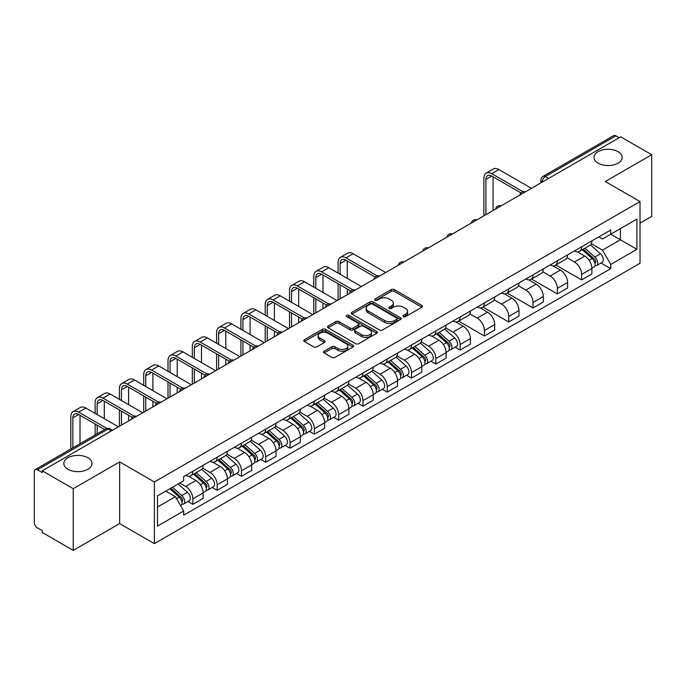 <?xml version="1.0" encoding="UTF-8"?>
<svg xmlns="http://www.w3.org/2000/svg" width="686" height="686" viewBox="0 0 686 686"><rect width="100%" height="100%" fill="white"/><g stroke="black" fill="none" stroke-linecap="round" stroke-linejoin="round"><path stroke-width="1.03" d="M403.479 316.606A1.509 0.875 0 0 0 405.615 316.606L421.856 307.234A2.161 1.252 0 0 0 422.49 306.35A2.161 1.252 0 0 0 421.856 305.467L394.339 289.578A2.161 1.252 0 0 0 391.286 289.578L375.036 298.959A1.509 0.875 0 0 0 374.599 299.576A1.509 0.875 0 0 0 375.036 300.194A1.509 0.875 0 0 0 377.18 300.194L379.281 298.976A6.92 3.996 0 0 1 389.065 298.976L391.363 300.296A6.92 3.996 0 0 1 393.387 303.126A6.92 3.996 0 0 1 391.363 305.947L389.254 307.165A1.509 0.875 0 0 0 388.816 307.782A1.509 0.875 0 0 0 389.254 308.4A1.509 0.875 0 0 0 391.397 308.4L393.498 307.182A6.92 3.996 0 0 1 403.282 307.182L405.58 308.511A6.92 3.996 0 0 1 407.604 311.333A6.92 3.996 0 0 1 405.58 314.162L403.479 315.371A1.509 0.875 0 0 0 403.034 315.989A1.509 0.875 0 0 0 403.479 316.606L403.479 315.371M87.877 457.759A14.097 8.138 0 0 0 72.519 455.993A14.097 8.138 0 0 0 63.815 463.513A14.097 8.138 0 0 0 67.94 469.267A14.097 8.138 0 0 0 83.306 471.033A14.097 8.138 0 0 0 92.01 463.513A14.097 8.138 0 0 0 87.877 457.759M618.06 151.666A14.097 8.138 0 0 0 602.694 149.9A14.097 8.138 0 0 0 593.99 157.42A14.097 8.138 0 0 0 598.123 163.174A14.097 8.138 0 0 0 613.481 164.94A14.097 8.138 0 0 0 622.185 157.42A14.097 8.138 0 0 0 618.06 151.666M324.169 351.189A2.161 1.252 0 0 0 323.535 352.064A2.161 1.252 0 0 0 324.169 352.947L331.887 357.406A2.161 1.252 0 0 0 334.948 357.406L352.99 346.996A2.161 1.252 0 0 0 353.616 346.113A2.161 1.252 0 0 0 352.99 345.23L325.464 329.34A2.161 1.252 0 0 0 322.411 329.34L304.37 339.759A2.161 1.252 0 0 0 303.735 340.642A2.161 1.252 0 0 0 304.37 341.517L313.699 346.902A2.161 1.252 0 0 0 316.752 346.902L324.478 342.451A2.161 1.252 0 0 0 325.104 341.568A2.161 1.252 0 0 0 324.478 340.685L319.848 338.009A5.78 3.336 0 0 1 318.158 335.651A5.78 3.336 0 0 1 321.725 332.564A5.78 3.336 0 0 1 328.028 333.293L346.147 343.746A5.78 3.336 0 0 1 347.836 346.113A5.78 3.336 0 0 1 344.269 349.191A5.78 3.336 0 0 1 337.966 348.471L334.948 346.73A2.161 1.252 0 0 0 331.887 346.73L324.169 351.189L324.169 352.947L331.887 348.522L331.887 346.73M154.384 481.949L119.656 461.892L73.239 488.689L42.24 470.802L620.701 136.823L651.7 154.719L605.284 181.516L640.021 201.573L154.384 481.949L154.384 543.638L640.021 263.261L640.021 201.573M379.435 329.957A2.161 1.252 0 0 0 382.496 329.957L400.53 319.539A2.161 1.252 0 0 0 401.164 318.656A2.161 1.252 0 0 0 400.53 317.781L373.013 301.891A2.161 1.252 0 0 0 369.96 301.891L351.918 312.302A2.161 1.252 0 0 0 351.283 313.185A2.161 1.252 0 0 0 351.918 314.068L379.435 329.957M347.245 316.932A1.509 0.875 0 0 1 348.78 317.146L376.734 333.285L358.718 343.686A2.161 1.252 0 0 1 355.665 343.686L328.14 327.797L328.14 326.03A2.161 1.252 0 0 0 327.514 326.913A2.161 1.252 0 0 0 328.14 327.797M328.14 326.03L335.866 321.571A2.161 1.252 0 0 1 338.918 321.571L350.083 328.019A2.161 1.252 0 0 0 353.136 328.019L358.264 325.061A2.161 1.252 0 0 0 358.898 324.178A2.161 1.252 0 0 0 358.264 323.295L346.644 316.589A1.509 0.875 0 0 1 346.198 315.972A1.509 0.875 0 0 1 347.133 315.157A1.509 0.875 0 0 1 348.78 315.346L376.76 331.501A2.161 1.252 0 0 1 377.394 332.384A2.161 1.252 0 0 1 376.76 333.267L376.76 331.501M73.239 488.689L73.239 550.378L42.24 532.49L42.24 530.69L37.413 527.903A4.408 2.547 -120 0 1 34.3 522.5L34.3 471.608A4.408 2.547 -120 0 1 35.209 469.593L105.764 428.853A4.408 2.547 60 0 1 107.968 429.076L37.413 469.807A4.408 2.547 -120 0 0 35.209 469.593M640.021 223.156L651.7 216.407L651.7 154.719M73.239 550.378L119.656 523.581L154.384 543.638M42.24 470.802L42.24 472.594L37.413 469.807M548.594 178.463L545.319 176.576A4.408 2.547 60 0 0 543.115 176.353L613.678 135.622A4.408 2.547 60 0 1 615.874 135.837L545.319 176.576A4.408 2.547 120 0 0 542.206 181.97L542.206 182.15M619.149 137.723L615.874 135.837M581.608 246.806A10.136 5.848 60 0 1 579.516 251.35L589.797 245.417A10.136 5.848 -120 0 0 591.889 240.863M567.022 257.713L574.448 262.001A10.136 5.848 60 0 1 581.608 274.409L591.889 268.475A10.136 5.848 -120 0 0 584.729 256.067L577.372 251.813M591.889 268.475L591.889 273.963L581.608 279.897L555.84 265.019M579.516 251.35A10.136 5.848 60 0 1 574.525 250.896M581.608 274.409L581.608 279.897M557.315 260.826A10.136 5.848 60 0 1 555.214 265.379L565.496 259.445A10.136 5.848 -120 0 0 567.596 254.892M531.547 279.048L557.315 293.925L567.596 287.983L567.596 282.503A10.136 5.848 -120 0 0 560.428 270.095L553.07 265.842M555.214 265.379A10.136 5.848 60 0 1 550.232 264.925M542.729 271.742L550.146 276.029A10.136 5.848 60 0 1 557.315 288.437L557.315 293.925M533.013 274.854A10.136 5.848 60 0 1 530.921 279.408L541.203 273.474A10.136 5.848 -120 0 0 543.295 268.921M507.246 293.076L533.013 307.945L543.295 302.012L543.295 296.532A10.136 5.848 -120 0 0 536.135 284.124L528.777 279.871M530.921 279.408A10.136 5.848 60 0 1 525.93 278.945M518.427 285.77L525.853 290.058A10.136 5.848 60 0 1 533.013 302.466L533.013 307.945M508.72 288.883A10.136 5.848 60 0 1 506.62 293.437L516.901 287.503A10.136 5.848 -120 0 0 519.002 282.949M482.953 307.096L508.72 321.974L519.002 316.04L519.002 310.561A10.136 5.848 -120 0 0 511.833 298.144L504.476 293.9M506.62 293.437A10.136 5.848 60 0 1 501.638 292.973M494.134 299.799L501.552 304.087A10.136 5.848 60 0 1 508.72 316.495L508.72 321.974M484.419 302.912A10.136 5.848 60 0 1 482.327 307.465L492.599 301.531A10.136 5.848 -120 0 0 494.7 296.978M458.651 321.125L484.419 336.003L494.7 330.069L494.7 324.589A10.136 5.848 -120 0 0 487.54 312.173L480.183 307.928M482.327 307.465A10.136 5.848 60 0 1 477.336 307.002M469.833 313.828L477.259 318.107A10.136 5.848 60 0 1 484.419 330.523L484.419 336.003M460.126 316.941A10.136 5.848 60 0 1 458.025 321.494L468.306 315.551A10.136 5.848 -120 0 0 470.407 311.007M455.195 347.185L460.126 350.031L470.407 344.098L470.407 338.61A10.136 5.848 -120 0 0 463.239 326.202L455.881 321.957M458.025 321.494A10.136 5.848 60 0 1 453.043 321.031M445.54 327.848L452.957 332.135A10.136 5.848 60 0 1 460.126 344.552L460.126 350.031M435.824 330.969A10.136 5.848 60 0 1 433.732 335.514L444.005 329.58A10.136 5.848 -120 0 0 446.106 325.035M430.902 361.213L435.824 364.06L446.106 358.126L446.106 352.638A10.136 5.848 -120 0 0 438.946 340.23L431.588 335.986M433.732 335.514A10.136 5.848 60 0 1 428.741 335.06M421.238 341.877L428.664 346.164A10.136 5.848 60 0 1 435.824 358.572L435.824 364.06M411.531 344.998A10.136 5.848 60 0 1 409.431 349.543L419.712 343.609A10.136 5.848 -120 0 0 421.813 339.064M406.601 375.242L411.531 378.089L421.813 372.155L421.813 366.667A10.136 5.848 -120 0 0 414.644 354.259L407.287 350.014M409.431 349.543A10.136 5.848 60 0 1 404.448 349.088M396.945 355.905L404.363 360.193A10.136 5.848 60 0 1 411.531 372.601L411.531 378.089M387.23 359.027A10.136 5.848 60 0 1 385.138 363.571L395.41 357.638A10.136 5.848 -120 0 0 397.511 353.093M382.308 389.271L387.23 392.118L397.511 386.184L397.511 380.696A10.136 5.848 -120 0 0 390.351 368.288L382.994 364.043M385.138 363.571A10.136 5.848 60 0 1 380.147 363.117M372.644 369.934L380.07 374.222A10.136 5.848 60 0 1 387.23 386.63L387.23 392.118M362.937 373.055A10.136 5.848 60 0 1 360.836 377.6L371.117 371.666A10.136 5.848 -120 0 0 373.218 367.121M358.006 403.299L362.937 406.146L373.218 400.212L373.218 394.724A10.136 5.848 -120 0 0 366.05 382.316L358.692 378.063M360.836 377.6A10.136 5.848 60 0 1 355.854 377.146M348.351 383.963L355.768 388.25A10.136 5.848 60 0 1 362.937 400.658L362.937 406.146M338.635 387.084A10.136 5.848 60 0 1 336.543 391.629L346.816 385.695A10.136 5.848 -120 0 0 348.917 381.15M333.713 417.328L338.635 420.175L348.917 414.241L348.917 408.753A10.136 5.848 -120 0 0 341.757 396.345L334.399 392.092M336.543 391.629A10.136 5.848 60 0 1 331.552 391.174M324.049 397.991L331.475 402.279A10.136 5.848 60 0 1 338.635 414.687L338.635 420.175M314.342 401.113A10.136 5.848 60 0 1 312.241 405.658L322.523 399.724A10.136 5.848 -120 0 0 324.624 395.17M309.412 431.357L314.342 434.204L324.624 428.27L324.624 422.782A10.136 5.848 -120 0 0 317.455 410.374L310.098 406.121M312.241 405.658A10.136 5.848 60 0 1 307.259 405.203M299.756 412.02L307.174 416.308A10.136 5.848 60 0 1 314.342 428.716L314.342 434.204M290.041 415.133A10.136 5.848 60 0 1 287.949 419.686L298.221 413.752A10.136 5.848 -120 0 0 300.322 409.199M285.119 445.385L290.041 448.232L300.322 442.29L300.322 436.81A10.136 5.848 -120 0 0 293.162 424.402L285.805 420.149M287.949 419.686A10.136 5.848 60 0 1 282.958 419.232M275.455 426.049L282.881 430.336A10.136 5.848 60 0 1 290.041 442.744L290.041 448.232M265.748 429.162A10.136 5.848 60 0 1 263.647 433.715L273.928 427.781A10.136 5.848 -120 0 0 276.029 423.228M260.817 459.414L265.748 462.253L276.029 456.319L276.029 450.839A10.136 5.848 -120 0 0 268.861 438.431L261.503 434.178M263.647 433.715A10.136 5.848 60 0 1 258.665 433.252M251.162 440.078L258.579 444.365A10.136 5.848 60 0 1 265.748 456.773L265.748 462.253M241.446 443.19A10.136 5.848 60 0 1 239.354 447.744L249.627 441.81A10.136 5.848 -120 0 0 251.728 437.256M236.524 473.443L241.446 476.281L251.728 470.347L251.728 464.868A10.136 5.848 -120 0 0 244.568 452.451L237.21 448.207M239.354 447.744A10.136 5.848 60 0 1 234.363 447.281M226.86 454.106L234.286 458.394A10.136 5.848 60 0 1 241.446 470.802L241.446 476.281M217.153 457.219A10.136 5.848 60 0 1 215.052 461.772L225.334 455.83A10.136 5.848 -120 0 0 227.435 451.285M212.223 487.463L217.153 490.31L227.435 484.376L227.435 478.888A10.136 5.848 -120 0 0 220.266 466.48L212.909 462.235M215.052 461.772A10.136 5.848 60 0 1 210.07 461.309M202.567 468.135L209.985 472.414A10.136 5.848 60 0 1 217.153 484.831L217.153 490.31M192.852 471.248A10.136 5.848 60 0 1 190.759 475.801L201.032 469.859A10.136 5.848 -120 0 0 203.133 465.314M187.93 501.492L192.852 504.339L203.133 498.405L203.133 492.917A10.136 5.848 -120 0 0 195.973 480.509L188.616 476.264M190.759 475.801A10.136 5.848 60 0 1 185.769 475.338M179.775 483.03L185.692 486.443A10.136 5.848 60 0 1 192.852 498.859L192.852 504.339M598.818 236.867L602.48 238.977L636.9 219.108L620.393 228.635L620.393 239.791L602.48 250.133L591.323 243.684M157.497 507.04L175.41 496.698L183.668 510.993L157.497 526.102L157.497 495.884L183.668 480.783L183.668 476.556L610.737 229.99L610.737 234.209L636.9 249.318L610.737 264.427L602.48 250.133M636.9 219.108L636.9 249.318M183.668 510.993L183.668 515.22L610.737 268.655L610.737 264.427M119.656 461.892L119.656 523.581M175.41 496.698L165.755 491.125M600.979 263.021L610.737 268.655M404.08 316.821L405.58 315.954A6.92 3.996 0 0 0 407.604 313.133L407.604 311.333M393.387 303.126L393.387 304.927A6.92 3.996 0 0 1 391.363 307.748L389.862 308.614M421.856 305.467L421.856 307.234L394.339 291.379A2.161 1.252 0 0 0 391.286 291.379L375.645 300.408M400.504 319.556L373.013 303.692A2.161 1.252 0 0 0 369.96 303.692L351.944 314.085M396.714 319.282A1.509 0.875 0 0 0 397.151 318.656A1.509 0.875 0 0 0 396.714 318.038L372.558 304.095A1.509 0.875 0 0 0 370.414 304.095L368.202 305.373A6.92 3.996 0 0 0 366.17 308.203A6.92 3.996 0 0 0 368.202 311.024L384.709 320.559A6.92 3.996 0 0 0 394.493 320.559L396.714 319.282L396.714 321.074A1.509 0.875 0 0 0 397.151 320.456L397.151 318.656M366.17 308.203L366.17 309.995A6.92 3.996 0 0 0 368.202 312.825L368.202 311.024M396.714 321.074L394.493 322.36A6.92 3.996 0 0 1 384.709 322.36L368.202 312.825M328.174 327.814L335.866 323.372L335.866 321.571M358.898 324.178L358.898 325.979A2.161 1.252 0 0 1 358.264 326.853L353.136 329.812A2.161 1.252 0 0 1 350.083 329.812L338.918 323.372A2.161 1.252 0 0 0 335.866 323.372M361.659 334.699A5.78 3.336 0 0 0 367.962 335.428A5.78 3.336 0 0 0 371.538 332.341A5.78 3.336 0 0 0 369.84 329.983L363.46 326.296A2.161 1.252 0 0 0 360.399 326.296L355.279 329.254A2.161 1.252 0 0 0 354.645 330.137A2.161 1.252 0 0 0 355.279 331.021L361.659 334.699L361.659 336.5A5.78 3.336 0 0 0 367.962 337.22A5.78 3.336 0 0 0 371.538 334.142L371.538 332.341M354.645 330.137L354.645 331.93A2.161 1.252 0 0 0 355.279 332.813L355.279 331.021M361.659 336.5L355.279 332.813M347.836 346.113L347.836 347.905A5.78 3.336 0 0 1 344.269 350.992A5.78 3.336 0 0 1 337.966 350.272L334.948 348.522A2.161 1.252 0 0 0 331.887 348.522M318.158 335.651L318.158 337.452A5.78 3.336 0 0 0 319.848 339.81L319.848 338.009M324.444 342.46L319.848 339.81M352.956 347.013L325.464 331.141A2.161 1.252 0 0 0 322.411 331.141L304.395 341.534M582.311 249.73L592.215 258.571A5.505 3.181 60 0 1 593.947 267.086L591.889 268.269M582.577 249.97L587.233 252.654M583.314 249.155L594.333 258.991A2.641 1.526 60 0 1 595.156 263.072A2.641 1.526 60 0 1 594.916 263.167M584.961 248.203L594.865 257.036A5.505 3.181 60 0 1 596.588 265.551A5.505 3.181 60 0 1 594.925 265.731M590.483 244.893L600.473 253.803A5.505 3.181 60 0 1 602.197 262.318L596.588 265.551M485.902 214.658L485.902 179.406A8.258 4.768 60 0 1 487.609 175.625A8.258 4.768 60 0 1 491.742 176.036L520.991 192.92M531.461 188.35L498.911 169.562A11.122 6.423 -120 0 0 493.345 169.005L486.185 173.146A11.122 6.423 -120 0 0 483.879 178.24L483.879 215.824M522.998 191.737L491.742 173.695A11.122 6.423 -120 0 0 486.185 173.146M493.071 210.516L493.071 176.799M436.528 333.902L446.432 342.734A5.505 3.181 60 0 1 448.164 351.249L446.106 352.433M436.793 334.133L441.45 336.826M437.531 333.327L448.55 343.154A2.641 1.526 60 0 1 449.373 347.245A2.641 1.526 60 0 1 449.133 347.339M439.177 332.376L449.081 341.208A5.505 3.181 60 0 1 450.805 349.723A5.505 3.181 60 0 1 449.141 349.894M444.7 329.057L454.689 337.966A5.505 3.181 60 0 1 456.413 346.481L450.805 349.723M340.119 274.271L340.119 263.57A8.258 4.768 60 0 1 341.825 259.788A8.258 4.768 60 0 1 345.958 260.2L375.208 277.084M385.678 272.522L353.127 253.726A11.122 6.423 -120 0 0 347.562 253.177L340.402 257.31A11.122 6.423 -120 0 0 338.095 262.404L338.095 273.105M377.214 275.909L345.958 257.859A11.122 6.423 -120 0 0 340.402 257.31M338.095 283.712L338.095 299.988M340.119 298.822L340.119 284.887M347.279 294.688L347.279 289.02M347.279 278.413L347.279 260.963M412.235 347.931L422.13 356.763A5.505 3.181 60 0 1 423.862 365.278L421.804 366.461M412.492 348.162L417.157 350.855M413.229 347.356L424.248 357.183A2.641 1.526 60 0 1 425.08 361.273A2.641 1.526 60 0 1 424.84 361.368M414.884 346.396L424.78 355.237A5.505 3.181 60 0 1 426.512 363.752A5.505 3.181 60 0 1 424.848 363.923M420.398 343.086L430.388 351.995A5.505 3.181 60 0 1 432.12 360.51L426.512 363.752M315.817 288.3L315.817 277.598A8.258 4.768 60 0 1 317.532 273.817A8.258 4.768 60 0 1 321.665 274.228L350.906 291.113M361.376 286.551L328.826 267.754A11.122 6.423 -120 0 0 323.269 267.206L316.1 271.339A11.122 6.423 -120 0 0 313.794 276.432L313.794 287.134M352.921 289.938L321.665 271.888A11.122 6.423 -120 0 0 316.1 271.339M313.794 297.741L313.794 314.017M315.817 312.85L315.817 298.916M322.986 308.717L322.986 303.049M322.986 292.433L322.986 274.992M387.933 361.959L397.837 370.792A5.505 3.181 60 0 1 399.569 379.307L397.511 380.49M388.199 362.191L392.855 364.883M388.936 361.376L399.955 371.212A2.641 1.526 60 0 1 400.778 375.293A2.641 1.526 60 0 1 400.538 375.396M390.583 360.424L400.487 369.265A5.505 3.181 60 0 1 402.21 377.78A5.505 3.181 60 0 1 400.547 377.952M396.105 357.114L406.095 366.024A5.505 3.181 60 0 1 407.818 374.539L402.21 377.78M363.64 375.988L373.536 384.82A5.505 3.181 60 0 1 375.268 393.335L373.21 394.519M363.897 376.22L368.562 378.912M364.635 375.405L375.654 385.24A2.641 1.526 60 0 1 376.485 389.322A2.641 1.526 60 0 1 376.245 389.425M366.29 374.453L376.185 383.294A5.505 3.181 60 0 1 377.917 391.809A5.505 3.181 60 0 1 376.254 391.98M371.803 371.143L381.793 380.053A5.505 3.181 60 0 1 383.525 388.568L377.917 391.809M339.338 390.008L349.243 398.849A5.505 3.181 60 0 1 350.975 407.364L348.917 408.547M339.604 390.248L344.261 392.941M340.342 389.434L351.361 399.269A2.641 1.526 60 0 1 352.184 403.351A2.641 1.526 60 0 1 351.944 403.445M341.988 388.482L351.892 397.314A5.505 3.181 60 0 1 353.616 405.829A5.505 3.181 60 0 1 351.952 406.009M347.51 385.172L357.5 394.081A5.505 3.181 60 0 1 359.224 402.596L353.616 405.829M315.046 404.037L324.941 412.878A5.505 3.181 60 0 1 326.673 421.393L324.615 422.576M315.303 404.277L319.968 406.961M316.04 403.462L327.059 413.298A2.641 1.526 60 0 1 327.891 417.38A2.641 1.526 60 0 1 327.651 417.474M317.695 402.51L327.591 411.343A5.505 3.181 60 0 1 329.323 419.858A5.505 3.181 60 0 1 327.659 420.038M323.209 399.201L333.199 408.11A5.505 3.181 60 0 1 334.931 416.625L329.323 419.858M290.744 418.066L300.648 426.906A5.505 3.181 60 0 1 302.38 435.421L300.322 436.605M291.01 418.306L295.666 420.99M291.747 417.491L302.766 427.318A2.641 1.526 60 0 1 303.589 431.408A2.641 1.526 60 0 1 303.349 431.503M293.394 416.539L303.298 425.371A5.505 3.181 60 0 1 305.021 433.886A5.505 3.181 60 0 1 303.358 434.067M298.916 413.221L308.906 422.139A5.505 3.181 60 0 1 310.629 430.654L305.021 433.886M266.451 432.094L276.347 440.927A5.505 3.181 60 0 1 278.079 449.441L276.021 450.633M266.708 432.326L271.373 435.018M267.446 431.52L278.465 441.347A2.641 1.526 60 0 1 279.296 445.437A2.641 1.526 60 0 1 279.056 445.531M269.101 430.568L278.996 439.4A5.505 3.181 60 0 1 280.728 447.915A5.505 3.181 60 0 1 279.065 448.095M274.614 427.249L284.604 436.167A5.505 3.181 60 0 1 286.336 444.682L280.728 447.915M242.149 446.123L252.054 454.955A5.505 3.181 60 0 1 253.786 463.47L251.728 464.662M242.415 446.354L247.071 449.047M243.153 445.548L254.172 455.375A2.641 1.526 60 0 1 254.995 459.466A2.641 1.526 60 0 1 254.755 459.56M244.799 444.597L254.703 453.429A5.505 3.181 60 0 1 256.427 461.944A5.505 3.181 60 0 1 254.763 462.124M250.321 441.278L260.311 450.196A5.505 3.181 60 0 1 262.035 458.711L256.427 461.944M217.856 460.152L227.752 468.984A5.505 3.181 60 0 1 229.484 477.499L227.426 478.691M218.114 460.383L222.779 463.076M218.851 459.577L229.87 469.404A2.641 1.526 60 0 1 230.702 473.494A2.641 1.526 60 0 1 230.462 473.589M220.506 458.625L230.402 467.458A5.505 3.181 60 0 1 232.134 475.973A5.505 3.181 60 0 1 230.47 476.153M226.02 455.307L236.01 464.225A5.505 3.181 60 0 1 237.742 472.74L232.134 475.973M193.555 474.18L203.459 483.013A5.505 3.181 60 0 1 205.191 491.528L203.133 492.72M193.821 474.412L198.477 477.104M194.558 473.606L205.577 483.433A2.641 1.526 60 0 1 206.4 487.523A2.641 1.526 60 0 1 206.16 487.617M196.205 472.654L206.109 481.486A5.505 3.181 60 0 1 207.832 490.001A5.505 3.181 60 0 1 206.169 490.181M201.727 469.335L211.717 478.245A5.505 3.181 60 0 1 213.44 486.76L207.832 490.001M291.524 302.329L291.524 291.627A8.258 4.768 60 0 1 293.231 287.846A8.258 4.768 60 0 1 297.364 288.257L326.613 305.141M337.083 300.579L304.533 281.783A11.122 6.423 -120 0 0 298.967 281.234L291.807 285.367A11.122 6.423 -120 0 0 289.501 290.461L289.501 301.163M328.62 303.967L297.364 285.916A11.122 6.423 -120 0 0 291.807 285.367M289.501 311.77L289.501 328.045M291.524 326.879L291.524 312.936M298.684 322.737L298.684 317.078M298.684 306.462L298.684 289.02M267.223 316.357L267.223 305.656A8.258 4.768 60 0 1 268.938 301.874A8.258 4.768 60 0 1 273.071 302.286L302.312 319.17M312.782 314.6L280.231 295.812A11.122 6.423 -120 0 0 274.674 295.254L267.506 299.396A11.122 6.423 -120 0 0 265.199 304.49L265.199 315.191M304.327 317.995L273.071 299.945A11.122 6.423 -120 0 0 267.506 299.396M265.199 325.799L265.199 342.074M267.223 340.908L267.223 326.965M274.391 336.766L274.391 331.106M274.391 320.491L274.391 303.049M242.93 330.386L242.93 319.685A8.258 4.768 60 0 1 244.636 315.903A8.258 4.768 60 0 1 248.769 316.315L278.019 333.199M288.489 328.628L255.938 309.84A11.122 6.423 -120 0 0 250.373 309.283L243.213 313.425A11.122 6.423 -120 0 0 240.906 318.518L240.906 329.22M280.025 332.015L248.769 313.974A11.122 6.423 -120 0 0 243.213 313.425M240.906 339.827L240.906 356.103M242.93 354.936L242.93 340.993M250.09 350.795L250.09 345.135M250.09 334.519L250.09 317.078M218.628 344.415L218.628 333.713A8.258 4.768 60 0 1 220.343 329.932A8.258 4.768 60 0 1 224.476 330.343L253.717 347.227M264.187 342.657L231.636 323.869A11.122 6.423 -120 0 0 226.08 323.312L218.911 327.454A11.122 6.423 -120 0 0 216.605 332.547L216.605 343.24M255.732 346.044L224.476 328.002A11.122 6.423 -120 0 0 218.911 327.454M216.605 353.856L216.605 370.131M218.628 368.965L218.628 355.022M225.797 364.823L225.797 359.164M225.797 348.548L225.797 331.106M194.335 358.444L194.335 347.742A8.258 4.768 60 0 1 196.042 343.96A8.258 4.768 60 0 1 200.175 344.372L229.424 361.256M239.894 356.686L207.344 337.889A11.122 6.423 -120 0 0 201.778 337.341L194.618 341.482A11.122 6.423 -120 0 0 192.312 346.567L192.312 357.269M231.431 360.073L200.175 342.031A11.122 6.423 -120 0 0 194.618 341.482M192.312 367.885L192.312 384.16M194.335 382.985L194.335 369.051M201.495 378.852L201.495 373.184M201.495 362.577L201.495 345.135M170.034 372.472L170.034 361.771A8.258 4.768 60 0 1 171.749 357.989A8.258 4.768 60 0 1 175.882 358.392L205.123 375.276M215.593 370.714L183.042 351.918A11.122 6.423 -120 0 0 177.485 351.369L170.317 355.511A11.122 6.423 -120 0 0 168.01 360.596L168.01 371.298M207.138 374.102L175.882 356.06A11.122 6.423 -120 0 0 170.317 355.511M168.01 381.913L168.01 398.189M170.034 397.014L170.034 383.08M177.202 392.881L177.202 387.213M177.202 376.605L177.202 359.164M145.741 386.492L145.741 375.799A8.258 4.768 60 0 1 147.447 372.018A8.258 4.768 60 0 1 151.58 372.421L180.83 389.305M191.3 384.743L158.749 365.947A11.122 6.423 -120 0 0 153.184 365.398L146.024 369.531A11.122 6.423 -120 0 0 143.717 374.625L143.717 385.326M182.836 388.13L151.58 370.088A11.122 6.423 -120 0 0 146.024 369.531M143.717 395.942L143.717 412.217M145.741 411.043L145.741 397.108M152.901 406.909L152.901 401.241M152.901 390.634L152.901 373.184M121.439 400.521L121.439 389.82A8.258 4.768 60 0 1 123.154 386.046A8.258 4.768 60 0 1 127.287 386.45L156.528 403.334M166.998 398.772L134.447 379.975A11.122 6.423 -120 0 0 128.891 379.427L121.722 383.56A11.122 6.423 -120 0 0 119.415 388.653L119.415 399.355M158.543 402.159L127.287 384.117A11.122 6.423 -120 0 0 121.722 383.56M119.415 409.962L119.415 426.246M121.439 425.071L121.439 411.137M128.608 420.938L128.608 415.27M128.608 404.663L128.608 387.213M97.146 414.55L97.146 403.848A8.258 4.768 60 0 1 98.853 400.067A8.258 4.768 60 0 1 102.986 400.478L132.235 417.362M142.705 412.8L110.154 394.004A11.122 6.423 -120 0 0 104.589 393.455L97.421 397.588A11.122 6.423 -120 0 0 95.122 402.682L95.122 413.384M134.242 416.188L102.986 398.137A11.122 6.423 -120 0 0 97.421 397.588M95.122 423.991L95.122 435.001M97.146 433.835L97.146 425.166M104.306 418.692L104.306 401.241M169.862 488.749L179.157 497.041A5.505 3.181 60 0 1 180.89 505.556L180.615 505.711M169.957 488.698L174.184 491.133M170.865 488.175L181.276 497.461A2.641 1.526 60 0 1 182.107 501.552A2.641 1.526 60 0 1 181.867 501.646M172.512 487.223L181.807 495.515A5.505 3.181 60 0 1 183.539 504.03A5.505 3.181 60 0 1 181.876 504.201M178.12 483.982L187.415 492.274A5.505 3.181 60 0 1 189.147 500.789L183.539 504.03M72.845 447.864L72.845 417.877A8.258 4.768 60 0 1 74.56 414.095A8.258 4.768 60 0 1 78.693 414.507L104.658 429.496M118.404 426.829L85.853 408.033A11.122 6.423 -120 0 0 80.296 407.484L73.128 411.617A11.122 6.423 -120 0 0 70.821 416.711L70.821 449.03M106.827 428.416L78.693 412.166A11.122 6.423 -120 0 0 73.128 411.617M80.013 443.722L80.013 415.27M542.36 182.056L542.206 181.97A4.408 2.547 0 0 1 540.92 180.169L540.92 182.896M217.153 484.831L227.435 478.888M241.446 470.802L251.728 464.868M265.748 456.773L276.029 450.839M290.041 442.744L300.322 436.81M314.342 428.716L324.624 422.782M338.635 414.687L348.917 408.753M362.937 400.658L373.218 394.724M387.23 386.63L397.511 380.696M411.531 372.601L421.813 366.667M435.824 358.572L446.106 352.638M460.126 344.552L470.407 338.61M484.419 330.523L494.7 324.589M508.72 316.495L519.002 310.561M533.013 302.466L543.295 296.532M557.315 288.437L567.596 282.503M192.852 498.859L203.133 492.917M185.692 486.443L195.973 480.509M209.985 472.414L220.266 466.48M234.286 458.394L244.568 452.451M258.579 444.365L268.861 438.431M282.881 430.336L293.162 424.402M307.174 416.308L317.455 410.374M331.475 402.279L341.757 396.345M355.768 388.25L366.05 382.316M380.07 374.222L390.351 368.288M404.363 360.193L414.644 354.259M428.664 346.164L438.946 340.23M452.957 332.135L463.239 326.202M477.259 318.107L487.54 312.173M501.552 304.087L511.833 298.144M525.853 290.058L536.135 284.124M550.146 276.029L560.428 270.095M574.448 262.001L584.729 256.067M525.116 192.02A4.408 2.547 120 0 0 523.169 193.143M500.814 206.049A4.408 2.547 120 0 0 498.868 207.172M476.521 220.069A4.408 2.547 120 0 0 474.575 221.192M452.22 234.098A4.408 2.547 120 0 0 450.273 235.221M427.927 248.126A4.408 2.547 120 0 0 425.98 249.25M403.625 262.155A4.408 2.547 120 0 0 401.679 263.278M379.332 276.184A4.408 2.547 120 0 0 377.386 277.307M355.031 290.212A4.408 2.547 120 0 0 353.084 291.336M330.738 304.241A4.408 2.547 120 0 0 328.791 305.364M306.436 318.27A4.408 2.547 120 0 0 304.49 319.393M282.143 332.298A4.408 2.547 120 0 0 280.197 333.422M257.842 346.327A4.408 2.547 120 0 0 255.895 347.45M233.549 360.356A4.408 2.547 120 0 0 231.602 361.471M209.247 374.376A4.408 2.547 120 0 0 207.301 375.499M184.954 388.405A4.408 2.547 120 0 0 183.008 389.528M160.653 402.433A4.408 2.547 120 0 0 158.706 403.557M136.36 416.462A4.408 2.547 120 0 0 134.413 417.585M111.243 430.962L107.968 429.076A4.408 2.547 120 0 1 110.172 428.853A4.408 4.408 0 0 0 105.764 428.853M405.58 315.954L405.58 314.162M389.254 308.4L389.254 307.165M391.363 307.748L391.363 305.947M375.036 300.194L375.036 298.959M391.286 291.379L391.286 289.578M394.339 291.379L394.339 289.578M351.918 314.068L351.918 312.302M369.96 303.692L369.96 301.891M373.013 303.692L373.013 301.891M400.53 319.539L400.53 317.781M384.709 322.36L384.709 320.559M394.493 322.36L394.493 320.559M338.918 323.372L338.918 321.571M350.083 329.812L350.083 328.019M353.136 329.812L353.136 328.019M358.264 326.853L358.264 325.061M348.78 317.146L348.78 315.346M334.948 348.522L334.948 346.73M337.966 350.272L337.966 348.471M324.478 342.451L324.478 340.685M304.37 341.517L304.37 339.759M322.411 331.141L322.411 329.34M325.464 331.141L325.464 329.34M352.99 346.996L352.99 345.23M592.215 258.571L589.128 260.354M595.705 261.863L594.719 262.438M600.473 253.803L594.865 257.036M491.742 173.695L498.911 169.562M485.902 179.406L491.742 176.036M446.432 342.734L443.345 344.518M449.922 346.036L448.927 346.601M454.689 337.966L449.081 341.208M345.958 257.859L353.127 253.726M340.119 263.57L345.958 260.2M422.13 356.763L419.043 358.546M425.629 360.056L424.634 360.63M430.388 351.995L424.78 355.237M321.665 271.888L328.826 267.754M315.817 277.598L321.665 274.228M397.837 370.792L394.75 372.575M401.327 374.084L400.332 374.659M406.095 366.024L400.487 369.265M373.536 384.82L370.449 386.604M377.034 388.113L376.039 388.688M381.793 380.053L376.185 383.294M349.243 398.849L346.156 400.633M352.733 402.142L351.738 402.716M357.5 394.081L351.892 397.314M324.941 412.878L321.854 414.661M328.44 416.17L327.445 416.745M333.199 408.11L327.591 411.343M300.648 426.906L297.561 428.681M304.138 430.199L303.143 430.774M308.906 422.139L303.298 425.371M276.347 440.927L273.26 442.71M279.845 444.228L278.85 444.802M284.604 436.167L278.996 439.4M252.054 454.955L248.967 456.739M255.544 458.257L254.549 458.831M260.311 450.196L254.703 453.429M227.752 468.984L224.665 470.768M231.251 472.285L230.256 472.86M236.01 464.225L230.402 467.458M203.459 483.013L200.372 484.796M206.949 486.314L205.954 486.88M211.717 478.245L206.109 481.486M297.364 285.916L304.533 281.783M291.524 291.627L297.364 288.257M273.071 299.945L280.231 295.812M267.223 305.656L273.071 302.286M248.769 313.974L255.938 309.84M242.93 319.685L248.769 316.315M224.476 328.002L231.636 323.869M218.628 333.713L224.476 330.343M200.175 342.031L207.344 337.889M194.335 347.742L200.175 344.372M175.882 356.06L183.042 351.918M170.034 361.771L175.882 358.392M151.58 370.088L158.749 365.947M145.741 375.799L151.58 372.421M127.287 384.117L134.447 379.975M121.439 389.82L127.287 386.45M102.986 398.137L110.154 394.004M97.146 403.848L102.986 400.478M179.157 497.041L176.499 498.576M182.656 500.343L181.661 500.909M187.415 492.274L181.807 495.515M78.693 412.166L85.853 408.033M72.845 417.877L78.693 414.507M525.485 191.797A4.408 4.408 0 0 0 519.834 195.064M501.192 205.826A4.408 4.408 0 0 0 495.532 209.093M476.89 219.854A4.408 4.408 0 0 0 471.239 223.121M452.597 233.883A4.408 4.408 0 0 0 446.938 237.15M428.296 247.912A4.408 4.408 0 0 0 422.645 251.179M404.003 261.941A4.408 4.408 0 0 0 398.343 265.208M379.701 275.969A4.408 4.408 0 0 0 374.05 279.228M355.408 289.998A4.408 4.408 0 0 0 349.749 293.256M331.106 304.027A4.408 4.408 0 0 0 325.456 307.285M306.814 318.055A4.408 4.408 0 0 0 301.154 321.314M282.512 332.084A4.408 4.408 0 0 0 276.861 335.343M258.219 346.104A4.408 4.408 0 0 0 252.559 349.371M233.917 360.133A4.408 4.408 0 0 0 228.267 363.4M209.624 374.162A4.408 4.408 0 0 0 203.965 377.429M185.323 388.19A4.408 4.408 0 0 0 179.672 391.457M161.03 402.219A4.408 4.408 0 0 0 155.37 405.486M136.728 416.248A4.408 4.408 0 0 0 131.077 419.515M112.53 430.216L110.172 428.853M543.115 176.353A4.408 4.408 0 0 0 540.92 180.169"/></g></svg>
